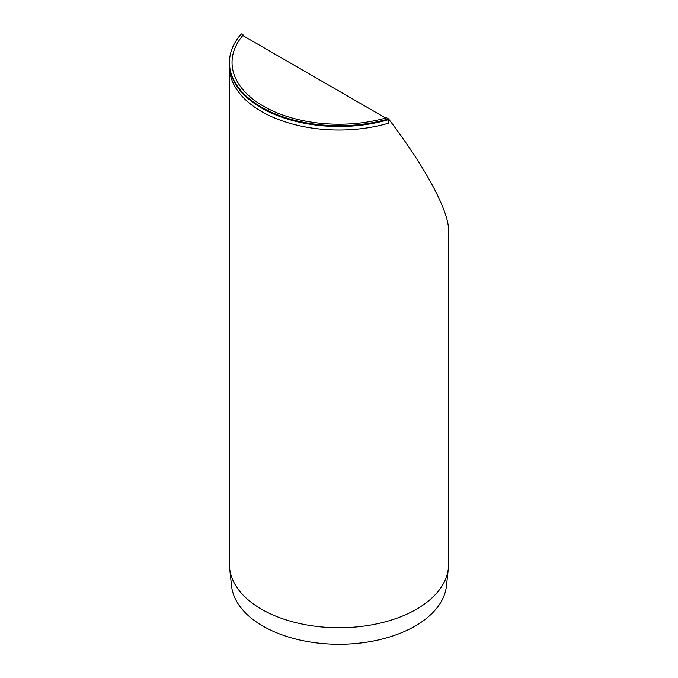 <?xml version="1.0" encoding="UTF-8"?>
<svg xmlns="http://www.w3.org/2000/svg" width="678" height="678" viewBox="0 0 678 678"><rect width="100%" height="100%" fill="white"/><g stroke="black" fill="none" stroke-linecap="round" stroke-linejoin="round"><path stroke-width="1.02" d="M388.528 123.21L388.528 119.692A109.548 63.249 0 0 1 229.452 63.274L229.452 66.8A109.548 63.249 180 0 0 388.528 123.21M385.697 118.057L242.766 35.536M448.344 568.418A109.548 63.249 180 0 1 339 627.752A109.548 63.249 180 0 1 229.656 568.418L231.545 585.962A107.666 62.156 180 0 0 262.869 626.065A107.666 62.156 180 0 0 377.104 640.252A107.666 62.156 180 0 0 446.455 585.962L448.344 568.418A109.548 63.249 180 0 0 448.548 564.511L448.548 230.223C448.853 210.883 424.75 166.186 388.528 118.913L386.604 117.794A106.963 61.757 180 0 1 232.037 62.495A106.963 61.757 180 0 1 243.216 35.01L241.283 33.9A109.548 63.249 0 0 0 229.452 62.495A109.548 63.249 0 0 0 388.528 118.913M243.749 36.104L243.216 35.01M229.656 568.418A109.548 63.249 180 0 1 229.452 564.511L229.452 62.495"/></g></svg>
